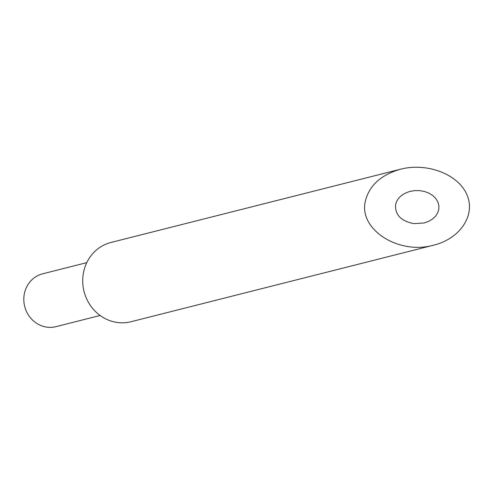 <?xml version="1.0" encoding="UTF-8"?>
<svg xmlns="http://www.w3.org/2000/svg" width="494" height="494" viewBox="0 0 494 494"><rect width="100%" height="100%" fill="white"/><g stroke="black" fill="none" stroke-linecap="round" stroke-linejoin="round"><path stroke-width="0.74" d="M86.765 262.641L42.651 273.806A27.25 25.41 75.8 0 0 24.7 306.459A27.25 25.41 75.8 0 0 56.013 326.645L100.134 315.487M395.601 204.565C394.873 214.699 400.949 221.053 413.818 223.628L424.087 222.985L428.52 221.423L432.38 219.151L435.486 216.267L437.665 212.939L438.82 209.314L438.888 205.584L437.869 201.929L435.813 198.539L432.818 195.587L429.039 193.21L424.667 191.536L419.919 190.641L415.034 190.579L410.255 191.345C402.147 193.673 397.262 198.075 395.601 204.565M400.572 169.201L110.965 242.468A40.879 38.112 75.8 0 0 83.56 272.225A40.879 38.112 75.8 0 0 131.015 321.73L433.769 245.135C460.42 238.559 475.932 214.865 466.855 194.599C458.166 174.234 427.088 162.322 400.572 169.201C381.121 174.777 369.401 185.349 365.406 200.922C358.224 229.179 398.46 255.2 433.769 245.135"/></g></svg>
